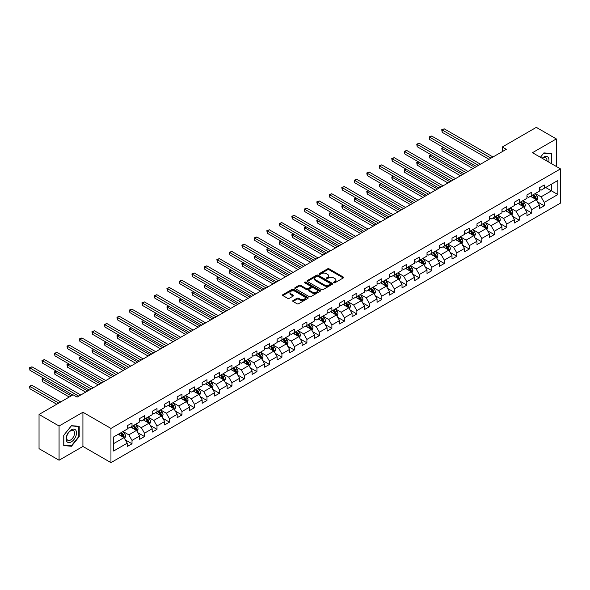 <?xml version="1.0" encoding="UTF-8"?>
<svg xmlns="http://www.w3.org/2000/svg" width="590" height="590" viewBox="0 0 590 590"><rect width="100%" height="100%" fill="white"/><g stroke="black" fill="none" stroke-linecap="round" stroke-linejoin="round"><path stroke-width="0.89" d="M333.829 282.765A0.782 0.45 0 0 0 334.928 282.765L343.277 277.942A1.114 0.642 0 0 0 343.601 277.484A1.114 0.642 0 0 0 343.277 277.034L329.132 268.863A1.114 0.642 0 0 0 327.561 268.863L319.205 273.686A0.782 0.45 0 0 0 320.311 274.32L321.388 273.701A3.555 2.05 0 0 1 326.418 273.701L327.598 274.38A3.555 2.05 0 0 1 328.637 275.832A3.555 2.05 0 0 1 327.598 277.285L326.521 277.905A0.782 0.45 0 0 0 327.62 278.539L328.696 277.919A3.555 2.05 0 0 1 333.726 277.919L334.906 278.598A3.555 2.05 0 0 1 335.953 280.051A3.555 2.05 0 0 1 334.906 281.504L333.829 282.123A0.782 0.45 0 0 0 333.829 282.765L333.829 282.123M293.053 300.539A1.114 0.642 0 0 0 292.729 300.996A1.114 0.642 0 0 0 293.053 301.446L297.021 303.739A1.114 0.642 0 0 0 298.592 303.739L307.869 298.385A1.114 0.642 0 0 0 308.194 297.928A1.114 0.642 0 0 0 307.869 297.478L293.724 289.306A1.114 0.642 0 0 0 292.153 289.306L282.876 294.661A1.114 0.642 0 0 0 282.551 295.118A1.114 0.642 0 0 0 282.876 295.568L287.669 298.341A1.114 0.642 0 0 0 289.24 298.341L293.208 296.047A1.114 0.642 0 0 0 293.54 295.59A1.114 0.642 0 0 0 293.208 295.14L290.833 293.768A2.972 1.718 0 0 1 289.963 292.552A2.972 1.718 0 0 1 291.799 290.966A2.972 1.718 0 0 1 295.037 291.342L304.352 296.718A2.972 1.718 0 0 1 305.222 297.928A2.972 1.718 0 0 1 303.385 299.514A2.972 1.718 0 0 1 300.148 299.145L298.592 298.245A1.114 0.642 0 0 0 297.021 298.245L293.053 300.539L293.053 301.446M82.925 412.24L59.066 426.017L39.043 414.46L39.043 448.673L59.066 460.229L82.925 446.453L110.957 462.634L110.957 428.421L82.925 412.24L82.925 446.453M556.333 166.476L556.333 138.923L532.475 152.699L560.5 168.88L110.957 428.421M556.333 138.923L536.317 127.366L502.282 147.013L502.282 151.637M39.043 414.46L73.079 394.813L77.084 397.122L506.286 149.322L502.282 147.013M321.469 289.624A1.114 0.642 0 0 0 323.04 289.624L332.318 284.269A1.114 0.642 0 0 0 332.642 283.82A1.114 0.642 0 0 0 332.318 283.362L318.165 275.198A1.114 0.642 0 0 0 316.594 275.198L307.316 280.552A1.114 0.642 0 0 0 306.992 281.002A1.114 0.642 0 0 0 307.316 281.459L321.469 289.624M304.919 282.927A0.782 0.45 0 0 1 305.709 283.038L305.709 282.116L320.09 290.42A1.114 0.642 0 0 1 320.414 290.87A1.114 0.642 0 0 1 320.09 291.327L310.819 296.681A1.114 0.642 0 0 1 309.249 296.681L295.096 288.51L299.064 286.239L299.064 285.317L295.096 287.603A1.114 0.642 0 0 0 294.771 288.06A1.114 0.642 0 0 0 295.096 288.51L295.096 287.603M299.064 286.239A1.114 0.642 0 0 1 300.642 286.239L300.642 285.317A1.114 0.642 0 0 0 299.064 285.317M300.642 285.317L306.38 288.628A1.114 0.642 0 0 0 307.951 288.628L310.583 287.109A1.114 0.642 0 0 0 310.908 286.651A1.114 0.642 0 0 0 310.583 286.202L304.61 282.75A0.782 0.45 0 0 1 305.709 282.116M110.957 462.634L560.5 203.093L560.5 168.88M125.323 439.911L132.013 443.776L132.013 440.398L139.697 435.958L139.697 439.336L144.506 436.563L144.506 433.185L152.191 428.746L152.191 432.123L156.999 429.35L156.999 425.973L164.684 421.533L164.684 424.911L169.492 422.138L169.492 418.76L177.177 414.32L177.177 417.698L181.978 414.925L181.978 411.547L189.67 407.115L189.67 410.485L194.471 407.712L194.471 404.334L202.164 399.902L202.164 403.272L206.965 400.499L206.965 397.129L214.649 392.689L214.649 396.06L219.458 393.287L219.458 389.916L227.143 385.476L227.143 388.847L231.951 386.074L231.951 382.704L239.636 378.264L239.636 381.642L244.437 378.861L244.437 375.491L252.129 371.051L252.129 374.429L256.93 371.648L256.93 368.278L264.622 363.838L264.622 367.216L269.423 364.443L269.423 361.065L277.108 356.626L277.108 360.003L281.917 357.23L281.917 353.853L289.602 349.413L289.602 352.791L294.41 350.018L294.41 346.64L302.095 342.2L302.095 345.578L306.896 342.805L306.896 339.427L314.588 334.987L314.588 338.365L319.389 335.592L319.389 332.214L327.081 327.782L327.081 331.152L331.882 328.379L331.882 325.002L339.567 320.569L339.567 323.94L344.376 321.167L344.376 317.789L352.06 313.356L352.06 316.727L356.869 313.954L356.869 310.583L364.554 306.144L364.554 309.514L369.362 306.741L369.362 303.371L377.047 298.931L377.047 302.301L381.848 299.528L381.848 296.158L389.54 291.718L389.54 295.096L394.341 292.316L394.341 288.945L402.026 284.505L402.026 287.883L406.834 285.11L406.834 281.732L414.519 277.293L414.519 280.67L419.328 277.897L419.328 274.52L427.013 270.08L427.013 273.458L431.821 270.685L431.821 267.307L439.506 262.867L439.506 266.245L444.307 263.472L444.307 260.094L451.999 255.654L451.999 259.032L456.8 256.259L456.8 252.881L464.492 248.442L464.492 251.819L469.293 249.046L469.293 245.669L476.978 241.236L476.978 244.607L481.787 241.834L481.787 238.456L489.471 234.024L489.471 237.394L494.28 234.621L494.28 231.251L501.965 226.811L501.965 230.181L506.766 227.408L506.766 224.038L514.458 219.598L514.458 222.968L519.259 220.195L519.259 216.825L526.951 212.385L526.951 215.763L531.752 212.983L531.752 209.612L539.437 205.173L539.437 208.55L544.246 205.77L544.246 202.4L557.86 194.538L557.86 180.481L551.451 184.183L551.451 190.843L557.86 194.538M132.013 443.776L127.211 446.549L127.211 443.171L113.597 451.033L113.597 436.976L127.211 429.114L127.211 425.744L132.013 422.971L132.013 426.341L139.697 421.902L139.697 418.531L144.506 415.758L144.506 419.129L152.191 414.696L152.191 411.319L156.999 408.546L156.999 411.916L164.684 407.483L164.684 404.106L169.492 401.333L169.492 404.711L177.177 400.271L177.177 396.893L181.978 394.12L181.978 397.498L189.67 393.058L189.67 389.68L194.471 386.907L194.471 390.285L202.164 385.845L202.164 382.468L206.965 379.695L206.965 383.072L214.649 378.632L214.649 375.255L219.458 372.482L219.458 375.86L227.143 371.42L227.143 368.042L231.951 365.269L231.951 368.647L239.636 364.207L239.636 360.837L244.437 358.056L244.437 361.434L252.129 356.994L252.129 353.624L256.93 350.851L256.93 354.221L264.622 349.781L264.622 346.411L269.423 343.638L269.423 347.009L277.108 342.569L277.108 339.198L281.917 336.425L281.917 339.796L289.602 335.363L289.602 331.986L294.41 329.213L294.41 332.583L302.095 328.151L302.095 324.773L306.896 322L306.896 325.378L314.588 320.938L314.588 317.56L319.389 314.787L319.389 318.165L327.081 313.725L327.081 310.347L331.882 307.574L331.882 310.952L339.567 306.512L339.567 303.135L344.376 300.362L344.376 303.739L352.06 299.3L352.06 295.922L356.869 293.149L356.869 296.527L364.554 292.087L364.554 288.709L369.362 285.936L369.362 289.314L377.047 284.874L377.047 281.504L381.848 278.723L381.848 282.101L389.54 277.661L389.54 274.291L394.341 271.511L394.341 274.888L402.026 270.449L402.026 267.078L406.834 264.305L406.834 267.676L414.519 263.236L414.519 259.866L419.328 257.093L419.328 260.463L427.013 256.023L427.013 252.653L431.821 249.88L431.821 253.25L439.506 248.818L439.506 245.44L444.307 242.667L444.307 246.037L451.999 241.605L451.999 238.227L456.8 235.454L456.8 238.832L464.492 234.392L464.492 231.015L469.293 228.242L469.293 231.619L476.978 227.18L476.978 223.802L481.787 221.029L481.787 224.406L489.471 219.967L489.471 216.589L494.28 213.816L494.28 217.194L501.965 212.754L501.965 209.376L506.766 206.603L506.766 209.981L514.458 205.541L514.458 202.164L519.259 199.391L519.259 202.768L526.951 198.329L526.951 194.958L531.752 192.178L531.752 195.556L539.437 191.116L539.437 187.745L544.246 184.972L544.246 188.343L557.86 180.481M130.729 427.086L136.497 430.412L128.812 434.852L123.045 431.519M127.211 427.271L128.812 428.193L132.013 426.341M128.812 434.852L132.013 440.398M136.497 430.412L139.697 435.958M143.222 419.874L148.99 423.2L141.305 427.639L135.538 424.306M139.697 420.058L141.305 420.98L144.506 419.129M141.305 427.639L144.506 433.185M148.99 423.2L152.191 428.746M155.716 412.661L161.483 415.987L153.791 420.427L148.031 417.101M152.191 412.845L153.791 413.767L156.999 411.916M153.791 420.427L156.999 425.973M161.483 415.987L164.684 421.533M168.209 405.448L173.976 408.774L166.284 413.214L160.517 409.888M164.684 405.632L166.284 406.554L169.492 404.711M166.284 413.214L169.492 418.76M173.976 408.774L177.177 414.32M180.702 398.235L186.462 401.561L178.777 406.001L173.01 402.675M177.177 398.42L178.777 399.342L181.978 397.498M178.777 406.001L181.978 411.547M186.462 401.561L189.67 407.115M193.188 391.023L198.955 394.349L191.271 398.788L185.503 395.462M189.67 391.207L191.271 392.129L194.471 390.285M191.271 398.788L194.471 404.334M198.955 394.349L202.164 399.902M205.681 383.81L211.449 387.136L203.764 391.576L197.997 388.25M202.164 383.994L203.764 384.923L206.965 383.072M203.764 391.576L206.965 397.129M211.449 387.136L214.649 392.689M218.175 376.597L223.942 379.93L216.25 384.363L210.49 381.037M214.649 376.781L216.25 377.711L219.458 375.86M216.25 384.363L219.458 389.916M223.942 379.93L227.143 385.476M230.668 369.384L236.435 372.718L228.743 377.15L222.983 373.824M227.143 369.569L228.743 370.498L231.951 368.647M228.743 377.15L231.951 382.704M236.435 372.718L239.636 378.264M243.161 362.172L248.921 365.505L241.236 369.945L235.469 366.611M239.636 362.356L241.236 363.285L244.437 361.434M241.236 369.945L244.437 375.491M248.921 365.505L252.129 371.051M255.647 354.959L261.414 358.292L253.73 362.732L247.962 359.399M252.129 355.151L253.73 356.072L256.93 354.221M253.73 362.732L256.93 368.278M261.414 358.292L264.622 363.838M268.14 347.753L273.908 351.08L266.223 355.519L260.456 352.186M264.622 347.938L266.223 348.86L269.423 347.009M266.223 355.519L269.423 361.065M273.908 351.08L277.108 356.626M280.634 340.541L286.401 343.867L278.716 348.307L272.949 344.973M277.108 340.725L278.716 341.647L281.917 339.796M278.716 348.307L281.917 353.853M286.401 343.867L289.602 349.413M293.127 333.328L298.894 336.654L291.202 341.094L285.442 337.768M289.602 333.512L291.202 334.434L294.41 332.583M291.202 341.094L294.41 346.64M298.894 336.654L302.095 342.2M305.62 326.115L311.38 329.441L303.695 333.881L297.928 330.555M302.095 326.3L303.695 327.221L306.896 325.378M303.695 333.881L306.896 339.427M311.38 329.441L314.588 334.987M318.113 318.902L323.873 322.229L316.188 326.668L310.421 323.342M314.588 319.087L316.188 320.009L319.389 318.165M316.188 326.668L319.389 332.214M323.873 322.229L327.081 327.782M330.599 311.69L336.366 315.016L328.682 319.456L322.914 316.129M327.081 311.874L328.682 312.796L331.882 310.952M328.682 319.456L331.882 325.002M336.366 315.016L339.567 320.569M343.092 304.477L348.86 307.803L341.175 312.243L335.408 308.917M339.567 304.661L341.175 305.591L344.376 303.739M341.175 312.243L344.376 317.789M348.86 307.803L352.06 313.356M355.586 297.264L361.353 300.598L353.661 305.03L347.901 301.704M352.06 297.449L353.661 298.378L356.869 296.527M353.661 305.03L356.869 310.583M361.353 300.598L364.554 306.144M368.079 290.051L373.846 293.385L366.154 297.817L360.387 294.491M364.554 290.236L366.154 291.165L369.362 289.314M366.154 297.817L369.362 303.371M373.846 293.385L377.047 298.931M380.572 282.839L386.332 286.172L378.647 290.605L372.88 287.278M377.047 283.023L378.647 283.952L381.848 282.101M378.647 290.605L381.848 296.158M386.332 286.172L389.54 291.718M393.058 275.626L398.825 278.959L391.141 283.399L385.373 280.066M389.54 275.81L391.141 276.74L394.341 274.888M391.141 283.399L394.341 288.945M398.825 278.959L402.026 284.505M405.551 268.421L411.319 271.747L403.634 276.186L397.867 272.853M402.026 268.605L403.634 269.527L406.834 267.676M403.634 276.186L406.834 281.732M411.319 271.747L414.519 277.293M418.045 261.208L423.812 264.534L416.12 268.974L410.36 265.64M414.519 261.392L416.12 262.314L419.328 260.463M416.12 268.974L419.328 274.52M423.812 264.534L427.013 270.08M430.538 253.995L436.305 257.321L428.613 261.761L422.846 258.427M427.013 254.179L428.613 255.101L431.821 253.25M428.613 261.761L431.821 267.307M436.305 257.321L439.506 262.867M443.031 246.782L448.791 250.108L441.106 254.548L435.339 251.222M439.506 246.967L441.106 247.889L444.307 246.037M441.106 254.548L444.307 260.094M448.791 250.108L451.999 255.654M455.517 239.57L461.284 242.896L453.599 247.335L447.832 244.009M451.999 239.754L453.599 240.676L456.8 238.832M453.599 247.335L456.8 252.881M461.284 242.896L464.492 248.442M468.01 232.357L473.777 235.683L466.093 240.123L460.325 236.797M464.492 232.541L466.093 233.463L469.293 231.619M466.093 240.123L469.293 245.669M473.777 235.683L476.978 241.236M480.503 225.144L486.271 228.47L478.586 232.91L472.819 229.584M476.978 225.328L478.586 226.25L481.787 224.406M478.586 232.91L481.787 238.456M486.271 228.47L489.471 234.024M492.997 217.931L498.764 221.257L491.072 225.697L485.312 222.371M489.471 218.116L491.072 219.045L494.28 217.194M491.072 225.697L494.28 231.251M498.764 221.257L501.965 226.811M505.49 210.719L511.25 214.052L503.565 218.484L497.798 215.158M501.965 210.903L503.565 211.832L506.766 209.981M503.565 218.484L506.766 224.038M511.25 214.052L514.458 219.598M517.983 203.506L523.743 206.839L516.058 211.272L510.291 207.946M514.458 203.69L516.058 204.619L519.259 202.768M516.058 211.272L519.259 216.825M523.743 206.839L526.951 212.385M530.469 196.293L536.236 199.627L528.552 204.066L522.784 200.733M526.951 196.477L528.552 197.407L531.752 195.556M528.552 204.066L531.752 209.612M536.236 199.627L539.437 205.173M545.684 187.509L551.451 190.843L541.045 196.854L535.278 193.52M539.437 189.272L541.045 190.194L544.246 188.343M541.045 196.854L544.246 202.4M59.066 426.017L59.066 460.229M113.597 443.636L124.003 437.625L118.243 434.299M124.003 437.625L127.211 443.171M537.556 201.913L544.246 205.77M525.063 209.126L531.752 212.983M512.577 216.338L519.259 220.195M500.084 223.551L506.766 227.408M487.591 230.764L494.28 234.621M475.098 237.977L481.787 241.834M462.604 245.189L469.293 249.046M450.118 252.395L456.8 256.259M437.625 259.607L444.307 263.472M425.132 266.82L431.821 270.685M412.639 274.033L419.328 277.897M400.145 281.246L406.834 285.11M387.66 288.458L394.341 292.316M375.166 295.671L381.848 299.528M362.673 302.884L369.362 306.741M350.18 310.097L356.869 313.954M337.687 317.309L344.376 321.167M325.193 324.522L331.882 328.379M312.707 331.728L319.389 335.592M300.214 338.94L306.896 342.805M287.721 346.153L294.41 350.018M275.228 353.366L281.917 357.23M262.734 360.579L269.423 364.443M250.249 367.791L256.93 371.648M237.755 375.004L244.437 378.861M225.262 382.217L231.951 386.074M212.769 389.43L219.458 393.287M200.276 396.642L206.965 400.499M187.79 403.855L194.471 407.712M175.296 411.068L181.978 414.925M162.803 418.273L169.492 422.138M150.31 425.486L156.999 429.35M137.817 432.699L144.506 436.563M551.65 163.769L551.65 153.584L543.921 152.891L540.403 157.272L543.766 153.12L551.252 153.791L551.252 163.541M63.75 445.575L71.479 446.261L79.2 436.652L79.2 426.349L71.479 425.656L63.75 435.273L63.75 445.575M78.802 436.416L79.2 436.652M70.66 445.789L71.479 446.261M334.139 282.868L334.906 282.426A3.555 2.05 0 0 0 335.953 280.973L335.953 280.051M328.637 275.832L328.637 276.754A3.555 2.05 0 0 1 327.598 278.207L326.831 278.65M343.262 277.949L329.132 269.792A1.114 0.642 0 0 0 327.561 269.792L319.522 274.431M332.318 283.362L332.318 284.269L318.165 276.12A1.114 0.642 0 0 0 316.594 276.12L307.331 281.467L307.316 280.552M330.348 284.137A0.782 0.45 0 0 0 330.348 283.502L317.929 276.327A0.782 0.45 0 0 0 316.83 276.327L315.687 276.99A3.555 2.05 0 0 0 314.647 278.443A3.555 2.05 0 0 0 315.687 279.889L324.183 284.793A3.555 2.05 0 0 0 329.213 284.793L330.348 284.137L330.348 285.058A0.782 0.45 0 0 0 330.577 284.741L330.577 283.82M314.647 278.443L314.647 279.365A3.555 2.05 0 0 0 315.687 280.818L315.687 279.889M330.348 285.058L329.213 285.715A3.555 2.05 0 0 1 324.183 285.715L315.687 280.818M300.642 286.239L306.38 289.55A1.114 0.642 0 0 0 307.951 289.55L310.583 288.031A1.114 0.642 0 0 0 310.908 287.581L310.908 286.651M305.709 283.038L320.075 291.335M312.331 292.065A2.972 1.718 0 0 0 315.569 292.433A2.972 1.718 0 0 0 317.405 290.848A2.972 1.718 0 0 0 316.535 289.638L313.253 287.743A1.114 0.642 0 0 0 311.682 287.743L309.049 289.262A1.114 0.642 0 0 0 308.725 289.719A1.114 0.642 0 0 0 309.049 290.169L312.331 292.065L312.331 292.987A2.972 1.718 0 0 0 315.569 293.363A2.972 1.718 0 0 0 317.405 291.777L317.405 290.848M308.725 289.719L308.725 290.641A1.114 0.642 0 0 0 309.049 291.091L309.049 290.169M312.331 292.987L309.049 291.091M305.222 297.928L305.222 298.857A2.972 1.718 0 0 1 303.385 300.443A2.972 1.718 0 0 1 300.148 300.067L298.592 299.174A1.114 0.642 0 0 0 297.021 299.174L293.068 301.453M289.963 292.552L289.963 293.473A2.972 1.718 0 0 0 290.833 294.69L290.833 293.768M293.193 296.055L290.833 294.69M307.869 297.478L307.869 298.385L293.724 290.236A1.114 0.642 0 0 0 292.153 290.236L282.89 295.575M536.871 200.718L537.822 198.321A3.002 1.733 -120 0 0 536.863 195.762L535.211 193.557M532.327 197.37L531.207 195.873M443.695 147.581L442.168 148.459L442.168 150.775L472.974 168.556M532.726 194.995L534.385 197.2A3.002 1.733 60 0 1 535.241 199.007L536.199 198.446A3.002 1.733 -120 0 0 535.344 196.647L533.692 194.435M532.94 194.87L534.769 197.318A1.527 0.885 60 0 1 535.049 197.783L536.199 198.446M442.168 150.775L441.733 148.208L474.98 167.398M441.733 148.208L443.518 147.478M490.991 158.157L442.168 129.97L444.174 128.812L492.997 156.999M488.992 159.307L442.168 132.278L442.168 129.97L441.733 129.712L444.174 128.812M442.168 132.278L441.733 129.712M550.758 153.503L551.252 153.791M548.722 162.08A7.36 4.248 120 0 0 547.446 156.726A7.36 4.248 120 0 0 542.173 158.297M546.937 161.048A5.575 3.216 120 0 0 545.824 157.855A5.575 3.216 120 0 0 542.498 158.481M71.316 441.88A7.36 4.248 120 0 0 76.523 432.861A7.36 4.248 120 0 0 71.316 429.859A7.36 4.248 120 0 0 66.11 438.872A7.36 4.248 120 0 0 71.316 441.88M70.586 440A5.575 3.216 120 0 0 74.229 435.088A5.575 3.216 120 0 0 73.374 430.619A5.575 3.216 120 0 0 70.586 430.899A5.575 3.216 120 0 0 66.943 435.803A5.575 3.216 120 0 0 67.798 440.273A5.575 3.216 120 0 0 70.586 440M63.831 435.199L71.316 425.884L78.802 426.555L78.802 436.534L71.316 445.848L63.831 445.185L63.831 435.199M78.308 426.268L78.802 426.555M524.377 207.931L525.329 205.534A3.002 1.733 -120 0 0 524.37 202.975L522.718 200.77M519.842 204.582L518.713 203.085M431.202 154.794L429.682 155.672L429.682 157.987L460.488 175.768M520.24 202.208L521.892 204.413A3.002 1.733 60 0 1 522.747 206.212L523.714 205.659A3.002 1.733 -120 0 0 522.851 203.852L521.199 201.647M520.446 202.082L522.283 204.531A1.527 0.885 60 0 1 522.556 204.995L523.714 205.659M429.682 157.987L429.24 155.421L462.486 174.611M429.24 155.421L431.025 154.691M511.884 215.144L512.835 212.747A3.002 1.733 -120 0 0 511.884 210.188L510.225 207.982M507.348 211.795L506.227 210.298M418.708 162.007L417.189 162.884L417.189 165.193L447.994 182.981M507.747 209.413L509.399 211.626A3.002 1.733 60 0 1 510.254 213.425L511.22 212.872A3.002 1.733 -120 0 0 510.357 211.065L508.705 208.86M507.953 209.295L509.79 211.744A1.527 0.885 60 0 1 510.07 212.208L511.22 212.872M417.189 165.193L416.747 162.634L449.993 181.823M416.747 162.634L418.531 161.903M478.505 165.37L429.682 137.182L431.681 136.025L480.503 164.212M476.499 166.52L429.682 139.491L429.682 137.182L429.24 136.924L431.681 136.025M429.682 139.491L429.24 136.924M466.012 172.582L417.189 144.395L419.188 143.237L468.01 171.424M464.005 173.733L417.189 146.703L417.189 144.395L416.747 144.137L419.188 143.237M417.189 146.703L416.747 144.137M499.391 222.356L500.35 219.959A3.002 1.733 -120 0 0 499.391 217.4L497.739 215.195M494.855 219.008L493.734 217.504M406.215 169.219L404.696 170.097L404.696 172.405L435.501 190.194M495.253 216.626L496.905 218.838A3.002 1.733 60 0 1 497.768 220.638L498.727 220.085A3.002 1.733 -120 0 0 497.864 218.278L496.212 216.073M495.46 216.508L497.296 218.956A1.527 0.885 60 0 1 497.577 219.421L498.727 220.085M404.696 172.405L404.253 169.839L437.5 189.036M404.253 169.839L406.038 169.116M486.905 229.569L487.856 227.172A3.002 1.733 -120 0 0 486.898 224.613L485.246 222.408M482.362 226.221L481.241 224.716M393.729 176.432L392.202 177.31L392.202 179.618L423.008 197.407M482.76 223.839L484.412 226.044A3.002 1.733 60 0 1 485.275 227.851L486.234 227.298A3.002 1.733 -120 0 0 485.378 225.491L483.726 223.286M482.974 223.721L484.803 226.169A1.527 0.885 60 0 1 485.083 226.634L486.234 227.298M392.202 179.618L391.767 177.052L425.014 196.249M391.767 177.052L393.552 176.329M474.412 236.782L475.363 234.378A3.002 1.733 -120 0 0 474.404 231.826L472.752 229.621M469.869 233.426L468.748 231.929M381.236 183.645L379.709 184.523L379.709 186.831L410.515 204.619M470.267 231.051L471.926 233.256A3.002 1.733 60 0 1 472.782 235.063L473.741 234.51A3.002 1.733 -120 0 0 472.885 232.703L471.233 230.498M470.481 230.933L472.31 233.382A1.527 0.885 60 0 1 472.59 233.846L473.741 234.51M379.709 186.831L379.274 184.264L412.521 203.462M379.274 184.264L381.059 183.542M453.518 179.788L404.696 151.601L406.694 150.45L455.517 178.637M451.52 180.946L404.696 153.916L404.696 151.601L404.253 151.35L406.694 150.45M404.696 153.916L404.253 151.35M441.025 187.001L392.202 158.813L394.209 157.663L443.031 185.85M439.026 188.158L392.202 161.129L392.202 158.813L391.767 158.562L394.209 157.663M392.202 161.129L391.767 158.562M428.532 194.213L379.709 166.026L381.715 164.876L430.538 193.063M426.533 195.371L379.709 168.342L379.709 166.026L379.274 165.775L381.715 164.876M379.709 168.342L379.274 165.775M416.046 201.426L367.223 173.239L369.222 172.081L418.045 200.268M414.04 202.584L367.223 175.555L367.223 173.239L366.781 172.988L369.222 172.081M367.223 175.555L366.781 172.988M403.553 208.639L354.73 180.452L356.729 179.294L405.551 207.481M401.547 209.797L354.73 182.767L354.73 180.452L354.288 180.201L356.729 179.294M354.73 182.767L354.288 180.201M391.059 215.852L342.237 187.664L344.236 186.506L393.058 214.694M389.061 217.009L342.237 189.973L342.237 187.664L341.794 187.414L344.236 186.506M342.237 189.973L341.794 187.414M378.566 223.064L329.744 194.877L331.75 193.719L380.572 221.906M376.568 224.222L329.744 197.185L329.744 194.877L329.301 194.619L331.75 193.719M329.744 197.185L329.301 194.619M366.073 230.277L317.25 202.09L319.256 200.932L368.079 229.119M364.074 231.435L317.25 204.398L317.25 202.09L316.815 201.832L319.256 200.932M317.25 204.398L316.815 201.832M353.587 237.49L304.764 209.303L306.763 208.145L355.586 236.332M351.581 238.64L304.764 211.611L304.764 209.303L304.322 209.044L306.763 208.145M304.764 211.611L304.322 209.044M341.094 244.703L292.271 216.515L294.27 215.357L343.092 243.545M339.088 245.853L292.271 218.824L292.271 216.515L291.829 216.257L294.27 215.357M292.271 218.824L291.829 216.257M328.601 251.915L279.778 223.728L281.777 222.57L330.599 250.757M326.594 253.066L279.778 226.036L279.778 223.728L279.336 223.47L281.777 222.57M279.778 226.036L279.336 223.47M316.107 259.121L267.285 230.933L269.291 229.783L318.113 257.97M314.109 260.279L267.285 233.249L267.285 230.933L266.842 230.683L269.291 229.783M267.285 233.249L266.842 230.683M303.614 266.333L254.792 238.146L256.798 236.996L305.62 265.183M301.615 267.491L254.792 240.462L254.792 238.146L254.356 237.895L256.798 236.996M254.792 240.462L254.356 237.895M291.121 273.546L242.306 245.359L244.304 244.208L293.127 272.396M289.122 274.704L242.306 247.675L242.306 245.359L241.863 245.108L244.304 244.208M242.306 247.675L241.863 245.108M278.635 280.759L229.812 252.572L231.811 251.421L280.634 279.608M276.629 281.917L229.812 254.887L229.812 252.572L229.37 252.321L231.811 251.421M229.812 254.887L229.37 252.321M266.142 287.972L217.319 259.784L219.318 258.627L268.14 286.814M264.136 289.13L217.319 262.1L217.319 259.784L216.877 259.534L219.318 258.627M217.319 262.1L216.877 259.534M253.648 295.184L204.826 266.997L206.832 265.839L255.647 294.026M251.65 296.342L204.826 269.306L204.826 266.997L204.383 266.746L206.832 265.839M204.826 269.306L204.383 266.746M241.155 302.397L192.333 274.21L194.339 273.052L243.161 301.239M239.156 303.555L192.333 276.518L192.333 274.21L191.898 273.952L194.339 273.052M192.333 276.518L191.898 273.952M228.662 309.61L179.839 281.423L181.845 280.265L230.668 308.452M226.663 310.768L179.839 283.731L179.839 281.423L179.404 281.165L181.845 280.265M179.839 283.731L179.404 281.165M461.918 243.994L462.87 241.59A3.002 1.733 -120 0 0 461.911 239.039L460.259 236.833M457.383 240.639L456.254 239.142M368.743 190.858L367.223 191.735L367.223 194.044L398.029 211.832M457.781 238.264L459.433 240.469A3.002 1.733 60 0 1 460.289 242.276L461.247 241.723A3.002 1.733 -120 0 0 460.392 239.916L458.74 237.711M457.988 238.146L459.824 240.595A1.527 0.885 60 0 1 460.097 241.059L461.247 241.723M367.223 194.044L366.781 191.477L400.027 210.674M366.781 191.477L368.566 190.754M449.425 251.207L450.376 248.803A3.002 1.733 -120 0 0 449.425 246.251L447.766 244.046M444.89 247.852L443.769 246.355M356.249 198.063L354.73 198.948L354.73 201.256L385.536 219.045M445.288 245.477L446.94 247.682A3.002 1.733 60 0 1 447.795 249.489L448.761 248.936A3.002 1.733 -120 0 0 447.899 247.129L446.247 244.924M445.494 245.359L447.331 247.807A1.527 0.885 60 0 1 447.603 248.265L448.761 248.936M354.73 201.256L354.288 198.69L387.534 217.887M354.288 198.69L356.072 197.967M436.932 258.42L437.891 256.016A3.002 1.733 -120 0 0 436.932 253.464L435.28 251.259M432.396 255.064L431.275 253.567M343.756 205.276L342.237 206.161L342.237 208.469L373.042 226.25M432.795 252.69L434.447 254.895A3.002 1.733 60 0 1 435.309 256.702L436.268 256.149A3.002 1.733 -120 0 0 435.405 254.342L433.753 252.137M433.001 252.572L434.837 255.013A1.527 0.885 60 0 1 435.118 255.477L436.268 256.149M342.237 208.469L341.794 205.903L375.041 225.1M341.794 205.903L343.579 205.18M424.446 265.633L425.397 263.229A3.002 1.733 -120 0 0 424.439 260.677L422.787 258.472M419.903 262.277L418.782 260.78M331.27 212.489L329.744 213.366L329.744 215.682L360.549 233.463M420.301 259.902L421.953 262.108A3.002 1.733 60 0 1 422.816 263.914L423.775 263.361A3.002 1.733 -120 0 0 422.919 261.554L421.26 259.349M420.515 259.777L422.344 262.226A1.527 0.885 60 0 1 422.624 262.69L423.775 263.361M329.744 215.682L329.301 213.115L362.555 232.312M329.301 213.115L331.093 212.393M411.953 272.838L412.904 270.441A3.002 1.733 -120 0 0 411.945 267.889L410.293 265.677M407.41 269.49L406.289 267.993M318.777 219.701L317.25 220.579L317.25 222.895L348.056 240.676M407.808 267.115L409.46 269.32A3.002 1.733 60 0 1 410.323 271.127L411.282 270.567A3.002 1.733 -120 0 0 410.426 268.767L408.774 266.562M408.022 266.99L409.851 269.438A1.527 0.885 60 0 1 410.131 269.903L411.282 270.567M317.25 222.895L316.815 220.328L350.062 239.525M316.815 220.328L318.6 219.598M399.459 280.051L400.411 277.654A3.002 1.733 -120 0 0 399.452 275.095L397.8 272.89M394.917 276.703L393.796 275.206M306.284 226.914L304.764 227.792L304.764 230.107L335.562 247.889M395.322 274.328L396.974 276.533A3.002 1.733 60 0 1 397.83 278.34L398.788 277.779A3.002 1.733 -120 0 0 397.933 275.98L396.281 273.767M395.529 274.203L397.365 276.651A1.527 0.885 60 0 1 397.638 277.116L398.788 277.779M304.764 230.107L304.322 227.541L337.569 246.731M304.322 227.541L306.107 226.811M386.966 287.264L387.918 284.867A3.002 1.733 -120 0 0 386.959 282.308L385.307 280.103M382.431 283.915L381.302 282.418M293.791 234.127L292.271 235.004L292.271 237.32L323.077 255.101M382.829 281.541L384.481 283.746A3.002 1.733 60 0 1 385.336 285.545L386.303 284.992A3.002 1.733 -120 0 0 385.44 283.185L383.788 280.98M383.035 281.415L384.872 283.864A1.527 0.885 60 0 1 385.145 284.328L386.303 284.992M292.271 237.32L291.829 234.754L325.075 253.943M291.829 234.754L293.614 234.024M374.473 294.476L375.424 292.08A3.002 1.733 -120 0 0 374.473 289.52L372.821 287.315M369.937 291.128L368.816 289.631M281.297 241.34L279.778 242.217L279.778 244.533L310.583 262.314M370.336 288.746L371.988 290.959A3.002 1.733 60 0 1 372.851 292.758L373.809 292.205A3.002 1.733 -120 0 0 372.946 290.398L371.294 288.193M370.542 288.628L372.379 291.077A1.527 0.885 60 0 1 372.659 291.541L373.809 292.205M279.778 244.533L279.336 241.966L312.582 261.156M279.336 241.966L281.12 241.236M361.987 301.689L362.939 299.292A3.002 1.733 -120 0 0 361.98 296.733L360.328 294.528M357.444 298.341L356.323 296.844M268.804 248.552L267.285 249.43L267.285 251.738L298.09 269.527M357.842 295.959L359.494 298.171A3.002 1.733 60 0 1 360.357 299.971L361.316 299.418A3.002 1.733 -120 0 0 360.461 297.611L358.801 295.406M358.049 295.841L359.885 298.289A1.527 0.885 60 0 1 360.166 298.754L361.316 299.418M267.285 251.738L266.842 249.179L300.096 268.369M266.842 249.179L268.634 248.449M349.494 308.902L350.445 306.505A3.002 1.733 -120 0 0 349.487 303.946L347.834 301.741M344.951 305.554L343.83 304.049M256.318 255.765L254.792 256.643L254.792 258.951L285.597 276.74M345.349 303.171L347.001 305.377A3.002 1.733 60 0 1 347.864 307.183L348.823 306.63A3.002 1.733 -120 0 0 347.967 304.824L346.315 302.618M345.563 303.054L347.392 305.502A1.527 0.885 60 0 1 347.672 305.967L348.823 306.63M254.792 258.951L254.356 256.385L287.603 275.582M254.356 256.385L256.141 255.662M337.001 316.115L337.952 313.718A3.002 1.733 -120 0 0 336.993 311.159L335.341 308.954M332.458 312.766L331.337 311.262M243.825 262.978L242.306 263.855L242.306 266.164L273.104 283.952M332.863 310.384L334.515 312.589A3.002 1.733 60 0 1 335.371 314.396L336.33 313.843A3.002 1.733 -120 0 0 335.474 312.036L333.822 309.831M333.07 310.266L334.899 312.715A1.527 0.885 60 0 1 335.179 313.179L336.33 313.843M242.306 266.164L241.863 263.597L275.11 282.794M241.863 263.597L243.648 262.875M324.507 323.327L325.459 320.923A3.002 1.733 -120 0 0 324.5 318.371L322.848 316.166M319.972 319.972L318.843 318.475M231.332 270.191L229.812 271.068L229.812 273.377L260.618 291.165M320.37 317.597L322.022 319.802A3.002 1.733 60 0 1 322.878 321.609L323.844 321.056A3.002 1.733 -120 0 0 322.981 319.249L321.329 317.044M320.577 317.479L322.413 319.928A1.527 0.885 60 0 1 322.686 320.392L323.844 321.056M229.812 273.377L229.37 270.81L262.616 290.007M229.37 270.81L231.155 270.087M312.014 330.54L312.966 328.136A3.002 1.733 -120 0 0 312.014 325.584L310.355 323.379M307.479 327.185L306.358 325.687M218.838 277.403L217.319 278.281L217.319 280.589L248.125 298.378M307.877 324.81L309.529 327.015A3.002 1.733 60 0 1 310.384 328.822L311.35 328.269A3.002 1.733 -120 0 0 310.488 326.462L308.836 324.257M308.083 324.692L309.92 327.14A1.527 0.885 60 0 1 310.2 327.605L311.35 328.269M217.319 280.589L216.877 278.023L250.123 297.22M216.877 278.023L218.661 277.3M299.521 337.753L300.48 335.349A3.002 1.733 -120 0 0 299.521 332.797L297.869 330.592M294.985 334.397L293.864 332.9M206.345 284.609L204.826 285.494L204.826 287.802L235.631 305.591M295.384 332.023L297.036 334.228A3.002 1.733 60 0 1 297.898 336.035L298.857 335.481A3.002 1.733 -120 0 0 297.994 333.675L296.342 331.469M295.59 331.905L297.426 334.346A1.527 0.885 60 0 1 297.707 334.81L298.857 335.481M204.826 287.802L204.383 285.236L237.63 304.433M204.383 285.236L206.176 284.513M287.035 344.966L287.986 342.561A3.002 1.733 -120 0 0 287.028 340.01L285.376 337.805M282.492 341.61L281.371 340.113M193.859 291.821L192.333 292.699L192.333 295.015L223.138 312.796M282.89 339.235L284.542 341.44A3.002 1.733 60 0 1 285.405 343.247L286.364 342.694A3.002 1.733 -120 0 0 285.508 340.887L283.856 338.682M283.104 339.117L284.933 341.558A1.527 0.885 60 0 1 285.213 342.023L286.364 342.694M192.333 295.015L191.898 292.448L225.144 311.645M191.898 292.448L193.682 291.726M274.542 352.171L275.493 349.774A3.002 1.733 -120 0 0 274.534 347.222L272.882 345.01M269.999 348.823L268.878 347.326M181.366 299.034L179.839 299.912L179.839 302.228L210.645 320.009M270.397 346.448L272.056 348.653A3.002 1.733 60 0 1 272.912 350.46L273.871 349.9A3.002 1.733 -120 0 0 273.015 348.1L271.363 345.895M270.611 346.323L272.44 348.771A1.527 0.885 60 0 1 272.72 349.236L273.871 349.9M179.839 302.228L179.404 299.661L212.651 318.858M179.404 299.661L181.189 298.931M262.048 359.384L263 356.987A3.002 1.733 -120 0 0 262.041 354.435L260.389 352.223M257.513 356.036L256.385 354.538M168.873 306.247L167.353 307.125L167.353 309.44L198.159 327.221M257.911 353.661L259.563 355.866A3.002 1.733 60 0 1 260.419 357.673L261.385 357.112A3.002 1.733 -120 0 0 260.522 355.313L258.87 353.1M258.118 353.535L259.954 355.984A1.527 0.885 60 0 1 260.227 356.449L261.385 357.112M167.353 309.44L166.911 306.874L200.157 326.071M166.911 306.874L168.696 306.144M249.555 366.596L250.507 364.2A3.002 1.733 -120 0 0 249.555 361.641L247.896 359.435M245.02 363.248L243.899 361.751M156.38 313.46L154.86 314.337L154.86 316.653L185.666 334.434M245.418 360.874L247.07 363.079A3.002 1.733 60 0 1 247.925 364.886L248.892 364.325A3.002 1.733 -120 0 0 248.029 362.526L246.377 360.313M245.624 360.748L247.461 363.197A1.527 0.885 60 0 1 247.734 363.661L248.892 364.325M154.86 316.653L154.418 314.087L187.664 333.276M154.418 314.087L156.203 313.356M237.062 373.809L238.021 371.412A3.002 1.733 -120 0 0 237.062 368.853L235.41 366.648M232.526 370.461L231.405 368.964M143.886 320.672L142.367 321.55L142.367 323.866L173.172 341.647M232.925 368.086L234.577 370.291A3.002 1.733 60 0 1 235.44 372.091L236.398 371.538A3.002 1.733 -120 0 0 235.535 369.731L233.883 367.526M233.131 367.961L234.968 370.409A1.527 0.885 60 0 1 235.248 370.874L236.398 371.538M142.367 323.866L141.924 321.299L175.171 340.489M141.924 321.299L143.709 320.569M224.576 381.022L225.528 378.625A3.002 1.733 -120 0 0 224.569 376.066L222.917 373.861M220.033 377.674L218.912 376.177M131.4 327.885L129.874 328.763L129.874 331.071L160.679 348.86M220.431 375.292L222.083 377.504A3.002 1.733 60 0 1 222.946 379.304L223.905 378.75A3.002 1.733 -120 0 0 223.05 376.944L221.398 374.739M220.645 375.174L222.474 377.622A1.527 0.885 60 0 1 222.755 378.087L223.905 378.75M129.874 331.071L129.431 328.512L162.685 347.702M129.431 328.512L131.223 327.782M216.176 316.823L167.353 288.635L169.352 287.478L218.175 315.665M214.17 317.981L167.353 290.944L167.353 288.635L166.911 288.377L169.352 287.478M167.353 290.944L166.911 288.377M203.683 324.035L154.86 295.848L156.859 294.69L205.681 322.878M201.677 325.186L154.86 298.156L154.86 295.848L154.418 295.59L156.859 294.69M154.86 298.156L154.418 295.59M191.19 331.248L142.367 303.061L144.366 301.903L193.188 330.09M189.191 332.399L142.367 305.369L142.367 303.061L141.924 302.803L144.366 301.903M142.367 305.369L141.924 302.803M178.696 338.461L129.874 310.274L131.88 309.116L180.702 337.303M176.698 339.611L129.874 312.582L129.874 310.274L129.431 310.016L131.88 309.116M129.874 312.582L129.431 310.016M212.083 388.235L213.034 385.838A3.002 1.733 -120 0 0 212.076 383.279L210.424 381.074M207.54 384.887L206.419 383.382M118.907 335.098L117.38 335.976L117.38 338.284L148.186 356.072M207.938 382.504L209.597 384.717A3.002 1.733 60 0 1 210.453 386.516L211.412 385.963A3.002 1.733 -120 0 0 210.556 384.156L208.904 381.951M208.152 382.386L209.981 384.835A1.527 0.885 60 0 1 210.261 385.3L211.412 385.963M117.38 338.284L116.945 335.717L150.192 354.915M116.945 335.717L118.73 334.995M199.59 395.448L200.541 393.051A3.002 1.733 -120 0 0 199.582 390.492L197.93 388.286M195.054 392.099L193.926 390.595M106.414 342.311L104.895 343.188L104.895 345.497L135.7 363.285M195.452 389.717L197.104 391.922A3.002 1.733 60 0 1 197.96 393.729L198.919 393.176A3.002 1.733 -120 0 0 198.063 391.369L196.411 389.164M195.659 389.599L197.495 392.048A1.527 0.885 60 0 1 197.768 392.512L198.919 393.176M104.895 345.497L104.452 342.93L137.699 362.127M104.452 342.93L106.237 342.207M187.096 402.66L188.048 400.256A3.002 1.733 -120 0 0 187.089 397.704L185.437 395.499M182.561 399.305L181.432 397.808M93.921 349.523L92.401 350.401L92.401 352.709L123.207 370.498M182.959 396.93L184.611 399.135A3.002 1.733 60 0 1 185.466 400.942L186.433 400.389A3.002 1.733 -120 0 0 185.57 398.582L183.918 396.377M183.166 396.812L185.002 399.26A1.527 0.885 60 0 1 185.275 399.725L186.433 400.389M92.401 352.709L91.959 350.143L125.205 369.34M91.959 350.143L93.744 349.42M174.603 409.873L175.562 407.469A3.002 1.733 -120 0 0 174.603 404.917L172.951 402.712M170.067 406.517L168.947 405.02M81.427 356.736L79.908 357.614L79.908 359.922L110.714 377.711M170.466 404.143L172.118 406.348A3.002 1.733 60 0 1 172.981 408.155L173.939 407.601A3.002 1.733 -120 0 0 173.077 405.795L171.424 403.59M170.672 404.025L172.509 406.473A1.527 0.885 60 0 1 172.789 406.938L173.939 407.601M79.908 359.922L79.466 357.356L112.712 376.553M79.466 357.356L81.25 356.633M162.117 417.086L163.069 414.682A3.002 1.733 -120 0 0 162.11 412.13L160.458 409.925M157.574 413.73L156.453 412.233M68.934 363.942L67.415 364.827L67.415 367.135L98.22 384.923M157.972 411.355L159.625 413.56A3.002 1.733 60 0 1 160.487 415.367L161.446 414.814A3.002 1.733 -120 0 0 160.591 413.007L158.931 410.802M158.186 411.237L160.015 413.686A1.527 0.885 60 0 1 160.296 414.143L161.446 414.814M67.415 367.135L66.972 364.568L100.226 383.766M66.972 364.568L68.764 363.846M149.624 424.299L150.575 421.894A3.002 1.733 -120 0 0 149.617 419.343L147.965 417.137M145.081 420.943L143.96 419.446M56.448 371.154L54.922 372.039L54.922 374.348L85.727 392.129M145.479 418.568L147.131 420.773A3.002 1.733 60 0 1 147.994 422.58L148.953 422.027A3.002 1.733 -120 0 0 148.097 420.22L146.445 418.015M145.693 418.45L147.522 420.891A1.527 0.885 60 0 1 147.802 421.356L148.953 422.027M54.922 374.348L54.486 371.781L87.733 390.978M54.486 371.781L56.271 371.058M137.131 431.511L138.082 429.107A3.002 1.733 -120 0 0 137.123 426.555L135.471 424.343M132.588 428.156L131.467 426.659M43.955 378.367L42.436 379.245L42.436 381.56L69.237 397.033M132.993 425.781L134.645 427.986A3.002 1.733 60 0 1 135.501 429.793L136.46 429.232A3.002 1.733 -120 0 0 135.604 427.433L133.952 425.228M133.2 425.656L135.036 428.104A1.527 0.885 60 0 1 135.309 428.569L136.46 429.232M42.436 381.56L41.993 378.994L71.235 395.875M41.993 378.994L43.778 378.271M124.638 438.717L125.589 436.32A3.002 1.733 -120 0 0 124.63 433.768L122.978 431.555M120.102 435.368L118.974 433.871M60.748 401.93L31.941 385.307L29.943 386.457L29.943 388.773L56.743 404.246M120.5 432.994L122.152 435.199A3.002 1.733 60 0 1 123.008 437.006L123.974 436.445A3.002 1.733 -120 0 0 123.111 434.646L121.459 432.441M120.707 432.868L122.543 435.317A1.527 0.885 60 0 1 122.816 435.781L123.974 436.445M29.943 388.773L29.5 386.207L58.742 403.088M29.5 386.207L31.941 385.307M166.203 345.666L117.38 317.479L119.386 316.329L168.209 344.516M164.204 346.824L117.38 319.795L117.38 317.479L116.945 317.228L119.386 316.329M117.38 319.795L116.945 317.228M153.717 352.879L104.895 324.692L106.893 323.541L155.716 351.729M151.711 354.037L104.895 327.007L104.895 324.692L104.452 324.441L106.893 323.541M104.895 327.007L104.452 324.441M141.224 360.092L92.401 331.905L94.4 330.754L143.222 358.941M139.218 361.25L92.401 334.22L92.401 331.905L91.959 331.654L94.4 330.754M92.401 334.22L91.959 331.654M128.731 367.305L79.908 339.117L81.907 337.959L130.729 366.147M126.725 368.462L79.908 341.433L79.908 339.117L79.466 338.867L81.907 337.959M79.908 341.433L79.466 338.867M116.237 374.517L67.415 346.33L69.421 345.172L118.243 373.359M114.239 375.675L67.415 348.646L67.415 346.33L66.972 346.079L69.421 345.172M67.415 348.646L66.972 346.079M103.744 381.73L54.922 353.543L56.928 352.385L105.75 380.572M101.746 382.888L54.922 355.851L54.922 353.543L54.486 353.292L56.928 352.385M54.922 355.851L54.486 353.292M91.251 388.943L42.436 360.756L44.434 359.598L93.257 387.785M89.252 390.101L42.436 363.064L42.436 360.756L41.993 360.497L44.434 359.598M42.436 363.064L41.993 360.497M78.765 396.156L29.943 367.968L31.941 366.81L80.764 394.998M72.754 394.998L29.943 370.277L29.943 367.968L29.5 367.71L31.941 366.81M29.943 370.277L29.5 367.71M334.906 282.426L334.906 281.504M326.521 278.539L326.521 277.905M327.598 278.207L327.598 277.285M319.205 274.32L319.205 273.686M327.561 269.792L327.561 268.863M329.132 269.792L329.132 268.863M343.277 277.942L343.277 277.034M316.594 276.12L316.594 275.198M318.165 276.12L318.165 275.198M324.183 285.715L324.183 284.793M329.213 285.715L329.213 284.793M306.38 289.55L306.38 288.628M307.951 289.55L307.951 288.628M310.583 288.031L310.583 287.109M320.09 291.327L320.09 290.42M297.021 299.174L297.021 298.245M298.592 299.174L298.592 298.245M300.148 300.067L300.148 299.145M293.208 296.047L293.208 295.14M282.876 295.568L282.876 294.661M292.153 290.236L292.153 289.306M293.724 290.236L293.724 289.306M535.941 199.457L537.8 198.38M535.344 196.647L536.863 195.762M533.205 197.879L534.385 197.2M523.448 206.662L525.314 205.593M522.851 203.852L524.37 202.975M520.719 205.091L521.892 204.413M510.955 213.875L512.821 212.806M510.357 211.065L511.884 210.188M508.226 212.297L509.399 211.626M498.462 221.088L500.327 220.018M497.864 218.278L499.391 217.4M495.733 219.51L496.905 218.838M485.976 228.301L487.834 227.224M485.378 225.491L486.898 224.613M483.24 226.722L484.412 226.044M473.482 235.513L475.341 234.437M472.885 232.703L474.404 231.826M470.746 233.935L471.926 233.256M460.989 242.726L462.855 241.649M460.392 239.916L461.911 239.039M458.26 241.148L459.433 240.469M448.496 249.939L450.362 248.862M447.899 247.129L449.425 246.251M445.767 248.361L446.94 247.682M436.003 257.151L437.869 256.075M435.405 254.342L436.932 253.464M433.274 255.573L434.447 254.895M423.517 264.364L425.375 263.288M422.919 261.554L424.439 260.677M420.781 262.786L421.953 262.108M411.024 271.577L412.882 270.5M410.426 268.767L411.945 267.889M408.287 269.999L409.46 269.32M398.53 278.79L400.389 277.713M397.933 275.98L399.452 275.095M395.801 277.212L396.974 276.533M386.037 285.995L387.903 284.926M385.44 283.185L386.959 282.308M383.308 284.424L384.481 283.746M373.544 293.208L375.41 292.139M372.946 290.398L374.473 289.52M370.815 291.637L371.988 290.959M361.058 300.421L362.916 299.351M360.461 297.611L361.98 296.733M358.322 298.842L359.494 298.171M348.565 307.633L350.423 306.557M347.967 304.824L349.487 303.946M345.829 306.055L347.001 305.377M336.071 314.846L337.93 313.769M335.474 312.036L336.993 311.159M333.335 313.268L334.515 312.589M323.578 322.059L325.444 320.982M322.981 319.249L324.5 318.371M320.849 320.481L322.022 319.802M311.085 329.272L312.951 328.195M310.488 326.462L312.014 325.584M308.356 327.693L309.529 327.015M298.599 336.484L300.457 335.408M297.994 333.675L299.521 332.797M295.863 334.906L297.036 334.228M286.106 343.697L287.964 342.62M285.508 340.887L287.028 340.01M283.37 342.119L284.542 341.44M273.613 350.91L275.471 349.833M273.015 348.1L274.534 347.222M270.876 349.332L272.056 348.653M261.119 358.123L262.985 357.046M260.522 355.313L262.041 354.435M258.391 356.544L259.563 355.866M248.626 365.335L250.492 364.259M248.029 362.526L249.555 361.641M245.897 363.757L247.07 363.079M236.133 372.541L237.999 371.471M235.535 369.731L237.062 368.853M233.404 370.97L234.577 370.291M223.647 379.753L225.505 378.684M223.05 376.944L224.569 376.066M220.911 378.175L222.083 377.504M211.154 386.966L213.012 385.897M210.556 384.156L212.076 383.279M208.418 385.388L209.597 384.717M198.66 394.179L200.519 393.102M198.063 391.369L199.582 390.492M195.932 392.601L197.104 391.922M186.167 401.392L188.033 400.315M185.57 398.582L187.089 397.704M183.438 399.814L184.611 399.135M173.674 408.604L175.54 407.528M173.077 405.795L174.603 404.917M170.945 407.026L172.118 406.348M161.188 415.817L163.047 414.741M160.591 413.007L162.11 412.13M158.452 414.239L159.625 413.56M148.695 423.03L150.553 421.953M148.097 420.22L149.617 419.343M145.959 421.452L147.131 420.773M136.202 430.243L138.06 429.166M135.604 427.433L137.123 426.555M133.465 428.665L134.645 427.986M123.708 437.456L125.574 436.379M123.111 434.646L124.63 433.768M120.98 435.877L122.152 435.199"/></g></svg>
